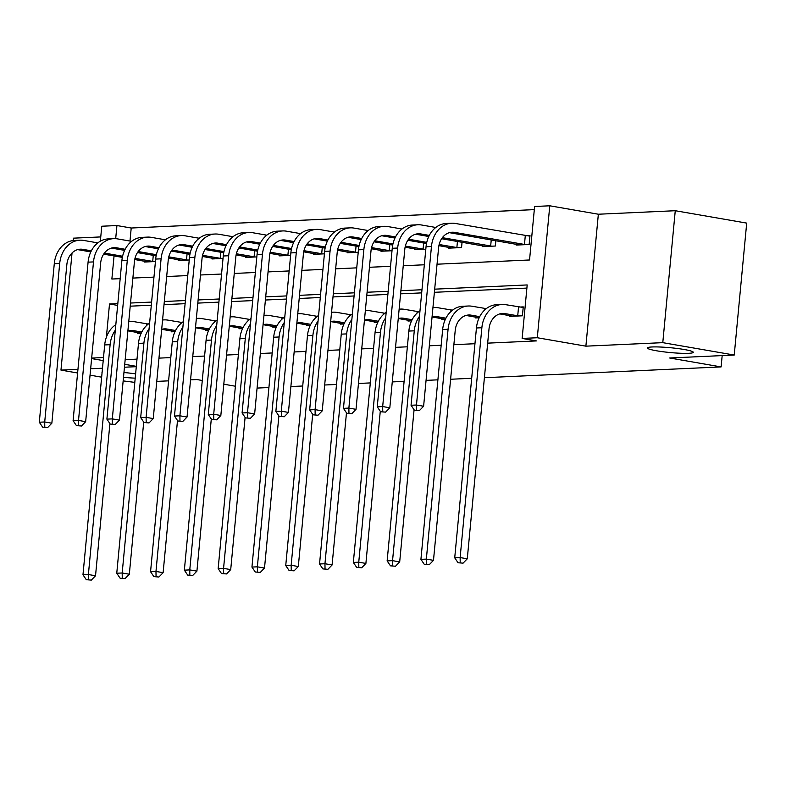 <?xml version="1.0" encoding="UTF-8"?>
<svg xmlns="http://www.w3.org/2000/svg" width="786" height="786" viewBox="0 0 786 786"><rect width="100%" height="100%" fill="white"/><g stroke="black" fill="none" stroke-linecap="round" stroke-linejoin="round"><path stroke-width="1.18" d="M656.477 350.772A23.049 2.407 5.4 0 1 647.399 347.972A23.049 2.407 5.4 0 1 660.23 347.019A23.049 2.407 5.4 0 1 684.213 349.505A23.049 2.407 5.4 0 1 693.291 352.305A23.049 2.407 5.4 0 1 680.45 353.258A23.049 2.407 5.4 0 1 656.477 350.772M102.033 373.144A23.049 2.407 5.4 0 1 101.895 372.849A23.049 2.407 5.4 0 1 102.082 372.584M123.952 372.525A23.049 2.407 5.4 0 1 135.605 373.89M437.045 264.204L529.548 259.979L534.608 206.492L549.778 205.794L537.3 337.744L522.14 338.432L527.19 284.945L434.678 289.16M598.352 214.224L585.884 346.164L662.785 342.657L734.232 355.046L746.7 223.106L675.262 210.717L598.352 214.224L549.778 205.794M100.755 236.92L73.432 238.168L73.216 240.536M100.353 241.194L101.767 226.23L116.927 225.543L115.689 238.669M534.313 209.626L131.213 228.019L116.927 225.543M662.785 342.657L675.262 210.717M72.037 252.994L60.964 370.108L77.952 369.341M134.809 382.389L123.156 380.896M101.649 377.172L90.056 375.158M77.598 372.996L60.964 370.108M734.232 355.046L669.672 357.994L721.106 366.915L722.177 355.596M721.106 366.915L484.402 377.712M471.688 378.292L450.604 379.255M437.9 379.835L426.061 380.375M404.102 381.377L392.263 381.917M370.304 382.92L358.465 383.46M336.506 384.462L324.667 385.002M302.708 386.005L290.879 386.545M268.92 387.537L257.081 388.078M131.213 228.019L129.985 241.056M144.467 261.217L144.398 262.033L155.441 261.532M178.265 259.675L178.186 260.49L189.239 259.989M212.063 258.132L211.984 258.958L223.028 258.447M245.861 256.59L245.782 257.415L256.825 256.904M279.659 255.057L279.58 255.872L290.624 255.362M313.447 253.514L313.368 254.33L324.421 253.829M347.245 251.972L347.166 252.787L358.21 252.286M381.043 250.429L380.964 251.245L392.008 250.744M414.841 248.887L414.762 249.702L425.806 249.201M448.629 247.344L448.551 248.16L461.549 247.57L462.05 242.275M482.427 245.802L482.349 246.617L495.347 246.028L495.848 240.732M516.225 244.259L516.147 245.075L529.145 244.485L529.99 235.574L526.473 235.731M125.171 359.674L137 359.133M158.959 358.131L170.798 357.591M192.757 356.589L204.596 356.048M226.555 355.046L238.394 354.506M260.353 353.504L272.182 352.963M294.141 351.961L305.98 351.421M327.939 350.418L339.778 349.878M361.737 348.886L373.576 348.345M395.535 347.343L407.364 346.803M429.323 345.801L441.162 345.26M453.876 344.681L474.96 343.718M487.664 343.138L536.425 340.918L522.14 338.432M526.895 288.089L434.383 292.304M421.679 292.883L400.585 293.846M387.881 294.426L366.797 295.389M354.083 295.968L332.999 296.931M320.285 297.511L299.201 298.474M286.497 299.053L265.403 300.016M252.699 300.596L231.605 301.559M218.901 302.138L197.817 303.101M185.103 303.681L164.019 304.634M151.305 305.214L130.221 306.176M137.727 332.547L137.648 333.362L141.205 333.195L128.03 330.857M171.525 331.004L171.446 331.82L174.993 331.653L161.828 329.314M205.323 329.462L205.244 330.277L208.791 330.11L195.626 327.782M239.121 327.919L239.042 328.735L242.589 328.577L229.424 326.239M272.909 326.377L272.83 327.192L276.387 327.035M306.707 324.834L306.628 325.65L310.175 325.492M340.505 323.292L340.426 324.107L343.973 323.95M374.303 321.749L374.224 322.565L377.771 322.407M408.091 320.207L408.022 321.032L411.569 320.865M441.889 318.664L441.811 319.489L445.367 319.322M475.687 317.131L475.609 317.947L479.155 317.78M509.485 315.589L509.407 316.404L522.405 315.805L523.25 306.894L519.733 307.051M135.202 378.154A23.049 2.407 5.4 0 1 123.5 377.309M585.884 346.164L537.3 337.744M103.506 357.532L91.667 358.072M136.322 366.335L124.728 364.321M103.212 360.597L91.618 358.583M90.655 368.762L102.494 368.221M124.453 367.219L136.292 366.679M202.287 380.483L196.962 379.559L190.556 379.844M168.597 380.846L156.768 381.387M223.794 384.207L235.387 386.221M114.058 255.941L111.867 279.03L120.17 278.657M132.883 278.077L153.968 277.114M166.671 276.534L187.766 275.572M200.469 274.992L221.554 274.029M234.267 273.449L255.352 272.487M268.065 271.907L289.15 270.944M301.853 270.364L322.948 269.401M335.651 268.822L356.736 267.859M369.449 267.279L390.534 266.316M403.247 265.737L424.332 264.784M117.812 303.612L109.509 303.995L106.365 337.292M421.974 289.739L400.889 290.702M388.176 291.282L367.091 292.245M354.378 292.824L333.293 293.787M320.59 294.367L299.495 295.33M286.792 295.909L265.707 296.872M252.994 297.452L231.909 298.415M219.196 298.994L198.111 299.957M185.398 300.537L164.313 301.49M151.61 302.07L130.515 303.032M117.645 305.4L109.509 303.995M141.765 332.056L133.227 330.572A18.009 14.374 87.4 0 0 130.722 330.415A18.009 14.374 87.4 0 0 127.882 330.906M128.766 321.562A27.009 21.566 -92.6 0 1 130.309 321.425A27.009 21.566 -92.6 0 1 134.072 321.661L148.318 324.048M109.912 423.605L95.528 575.765L91.323 580.107L86.303 579.704L91.323 580.107M86.303 579.704L82.972 574.772L104.695 344.936A27.009 21.566 -92.6 0 1 115.817 324.667M82.972 574.772L88.386 574.527L110.109 344.69A27.009 21.566 -92.6 0 1 115.296 330.218M88.464 579.606L88.386 574.527L95.528 575.765M146.648 325.483L146.805 323.871M42.631 427.152L47.651 427.545L42.631 427.152L39.3 422.22L44.714 421.974L59.697 263.457A27.009 21.566 -92.6 0 1 79.897 240.182A27.009 21.566 -92.6 0 1 83.66 240.428L97.818 242.884M147.906 261.876L134.73 259.527M122.341 257.386L103.664 254.143M90.812 251.913L77.627 249.624M153.879 261.6L134.986 258.388M122.587 256.236L104.4 253.082M91.353 250.822L82.815 249.339A18.009 14.374 87.4 0 0 80.31 249.182A18.009 14.374 87.4 0 0 66.839 264.695L51.856 423.212L47.651 427.545M39.3 422.22L54.283 263.703A27.009 21.566 -92.6 0 1 74.483 240.437L79.897 240.182M44.792 427.053L44.714 421.974L51.856 423.212M152.7 261.463L153.28 255.342M175.563 330.513L167.025 329.029A18.009 14.374 87.4 0 0 164.52 328.872A18.009 14.374 87.4 0 0 161.68 329.363M162.564 320.02A27.009 21.566 -92.6 0 1 164.107 319.882A27.009 21.566 -92.6 0 1 167.87 320.118L182.106 322.515M143.71 422.062L129.326 574.222L125.121 578.565L120.091 578.172L125.121 578.565M120.091 578.172L116.76 573.23L138.493 343.394A27.009 21.566 -92.6 0 1 149.615 323.125M116.76 573.23L122.184 572.984L143.907 343.148A27.009 21.566 -92.6 0 1 149.094 328.676M122.262 578.064L122.184 572.984L129.326 574.222M180.446 323.94L180.603 322.329M209.351 328.97L200.823 327.497A18.009 14.374 87.4 0 0 198.318 327.33A18.009 14.374 87.4 0 0 195.478 327.821M196.362 318.477A27.009 21.566 -92.6 0 1 197.905 318.34A27.009 21.566 -92.6 0 1 201.658 318.576L215.904 320.973M177.498 420.53L163.124 572.68L158.91 577.022L153.889 576.629L158.91 577.022M153.889 576.629L150.558 571.697L172.281 341.851A27.009 21.566 -92.6 0 1 183.413 321.582M150.558 571.697L155.972 571.442L177.705 341.605A27.009 21.566 -92.6 0 1 182.892 327.133M156.06 576.531L155.972 571.442L163.124 572.68M214.244 322.398L214.401 320.786M76.429 425.609L81.449 426.002L76.429 425.609L73.098 420.677L78.512 420.431L93.495 261.915A27.009 21.566 -92.6 0 1 113.695 238.639A27.009 21.566 -92.6 0 1 117.458 238.885L131.616 241.341M181.704 260.333L168.528 257.985M156.139 255.843L137.462 252.601M124.61 250.37L111.416 248.081M187.667 260.058L168.784 256.845M156.385 254.693L138.198 251.54M125.151 249.28L116.613 247.796A18.009 14.374 87.4 0 0 114.108 247.639A18.009 14.374 87.4 0 0 100.637 263.153L85.654 421.669L81.449 426.002M73.098 420.677L88.081 262.16A27.009 21.566 -92.6 0 1 108.281 238.895L113.695 238.639M78.59 425.511L78.512 420.431L85.654 421.669M186.498 259.92L187.078 253.799M110.217 424.067L115.247 424.46L110.217 424.067L106.896 419.135L112.31 418.889L127.293 260.372A27.009 21.566 -92.6 0 1 147.493 237.107A27.009 21.566 -92.6 0 1 151.256 237.343L165.414 239.799M215.502 258.791L202.326 256.442M189.937 254.3L171.26 251.058M158.408 248.828L145.214 246.539M221.465 258.525L202.582 255.303M190.183 253.151L171.996 249.997M158.939 247.737L150.411 246.254A18.009 14.374 87.4 0 0 147.906 246.097A18.009 14.374 87.4 0 0 134.435 261.61L119.452 420.127L115.247 424.46M106.896 419.135L121.879 260.618A27.009 21.566 -92.6 0 1 142.079 237.352L147.493 237.107M112.388 423.968L112.31 418.889L119.452 420.127M220.296 258.378L220.876 252.257M243.149 327.428L234.611 325.954A18.009 14.374 87.4 0 0 232.106 325.787A18.009 14.374 87.4 0 0 229.276 326.278M230.16 316.935A27.009 21.566 -92.6 0 1 231.703 316.797A27.009 21.566 -92.6 0 1 235.456 317.033L249.702 319.43M211.296 418.987L196.913 571.147L192.708 575.48L187.687 575.087L192.708 575.48M187.687 575.087L184.356 570.155L206.079 340.309A27.009 21.566 -92.6 0 1 217.211 320.04M184.356 570.155L189.77 569.899L211.493 340.063A27.009 21.566 -92.6 0 1 216.681 325.591M189.848 574.988L189.77 569.899L196.913 571.147M248.042 320.855L248.189 319.244M276.947 325.885L268.409 324.412A18.009 14.374 87.4 0 0 265.904 324.254A18.009 14.374 87.4 0 0 263.064 324.736M276.348 327.035L263.212 324.697M263.949 315.392A27.009 21.566 -92.6 0 1 265.491 315.255A27.009 21.566 -92.6 0 1 269.254 315.491L283.5 317.888M245.094 417.445L230.711 569.604L226.506 573.937L221.485 573.544L226.506 573.937M221.485 573.544L218.154 568.612L239.877 338.766A27.009 21.566 -92.6 0 1 250.999 318.497M218.154 568.612L223.568 568.366L245.291 338.52A27.009 21.566 -92.6 0 1 250.479 324.048M223.646 573.446L223.568 568.366L230.711 569.604M281.84 319.312L281.987 317.701M310.745 324.343L302.207 322.869A18.009 14.374 87.4 0 0 299.702 322.712A18.009 14.374 87.4 0 0 296.862 323.193M310.146 325.492L297.01 323.154M297.747 313.85A27.009 21.566 -92.6 0 1 299.289 313.712A27.009 21.566 -92.6 0 1 303.052 313.948L317.289 316.345M278.892 415.902L264.509 568.062L260.304 572.395L255.273 572.002L260.304 572.395M255.273 572.002L251.942 567.07L273.675 337.233A27.009 21.566 -92.6 0 1 284.797 316.955M251.942 567.07L257.366 566.824L279.089 336.978A27.009 21.566 -92.6 0 1 284.277 322.506M257.444 571.903L257.366 566.824L264.509 568.062M315.628 317.77L315.785 316.159M144.015 422.524L149.045 422.927L144.015 422.524L140.684 417.592L146.108 417.346L161.091 258.83A27.009 21.566 -92.6 0 1 181.291 235.564A27.009 21.566 -92.6 0 1 185.044 235.8L199.212 238.256M249.3 257.248L236.124 254.91M223.735 252.758L205.048 249.516M192.197 247.285L179.011 244.996M255.263 256.983L236.37 253.76M223.981 251.608L205.794 248.455M192.737 246.195L184.209 244.711A18.009 14.374 87.4 0 0 181.704 244.554A18.009 14.374 87.4 0 0 168.233 260.068L153.25 418.584L149.045 422.927M140.684 417.592L155.667 259.075A27.009 21.566 -92.6 0 1 175.877 235.81L181.291 235.564M146.186 422.426L146.108 417.346L153.25 418.584M254.094 256.835L254.674 250.724M177.813 420.982L182.833 421.384L177.813 420.982L174.482 416.049L179.896 415.804L194.879 257.287A27.009 21.566 -92.6 0 1 215.089 234.022A27.009 21.566 -92.6 0 1 218.842 234.257L233 236.714M283.098 255.705L269.912 253.367M257.523 251.215L238.846 247.973M225.995 245.743L212.81 243.464M289.061 255.44L270.168 252.218M257.769 250.076L239.592 246.922M226.535 244.652L217.997 243.179A18.009 14.374 87.4 0 0 215.492 243.012A18.009 14.374 87.4 0 0 202.031 258.525L187.039 417.042L182.833 421.384M174.482 416.049L189.465 257.533A27.009 21.566 -92.6 0 1 209.666 234.267L215.089 234.022M179.974 420.883L179.896 415.804L187.039 417.042M287.882 255.293L288.462 249.182M211.611 419.439L216.631 419.842L211.611 419.439L208.28 414.507L213.694 414.261L228.677 255.745A27.009 21.566 -92.6 0 1 248.877 232.479A27.009 21.566 -92.6 0 1 252.64 232.715L266.798 235.171M316.886 254.173L303.71 251.825M291.321 249.673L272.644 246.431M259.793 244.21L246.598 241.921M322.85 253.898L303.966 250.675M291.567 248.533L273.381 245.379M260.333 243.11L251.795 241.636A18.009 14.374 87.4 0 0 249.29 241.469A18.009 14.374 87.4 0 0 235.82 256.983L220.837 415.499L216.631 419.842M208.28 414.507L223.263 255.99A27.009 21.566 -92.6 0 1 243.464 232.725L248.877 232.479M213.772 419.341L213.694 414.261L220.837 415.499M321.68 253.75L322.26 247.639M245.409 417.897L250.429 418.299L245.409 417.897L242.078 412.964L247.492 412.719L262.475 254.202A27.009 21.566 -92.6 0 1 282.675 230.937A27.009 21.566 -92.6 0 1 286.438 231.172L300.596 233.629M350.684 252.63L337.508 250.282M325.119 248.13L306.442 244.888M293.591 242.668L280.396 240.378M356.648 252.355L337.764 249.142M325.365 246.991L307.179 243.837M294.131 241.567L285.593 240.094A18.009 14.374 87.4 0 0 283.088 239.936A18.009 14.374 87.4 0 0 269.618 255.44L254.635 413.957L250.429 418.299M242.078 412.964L257.061 254.448A27.009 21.566 -92.6 0 1 277.262 231.182L282.675 230.937M247.57 417.798L247.492 412.719L254.635 413.957M355.478 252.208L356.058 246.097M279.197 416.364L284.227 416.757L279.197 416.364L275.866 411.422L281.29 411.176L296.273 252.66A27.009 21.566 -92.6 0 1 316.473 229.394A27.009 21.566 -92.6 0 1 320.226 229.63L334.394 232.086M384.482 251.088L371.306 248.74M358.917 246.588L340.23 243.355M327.379 241.125L314.194 238.836M390.445 250.813L371.552 247.6M359.163 245.448L340.977 242.294M327.919 240.025L319.391 238.551A18.009 14.374 87.4 0 0 316.886 238.394A18.009 14.374 87.4 0 0 303.416 253.898L288.433 412.414L284.227 416.757M275.866 411.422L290.849 252.915A27.009 21.566 -92.6 0 1 311.06 229.64L316.473 229.394M281.368 416.266L281.29 411.176L288.433 412.414M389.276 250.665L389.856 244.554M312.995 414.821L318.016 415.214L312.995 414.821L309.664 409.889L315.078 409.634L330.061 251.117A27.009 21.566 -92.6 0 1 350.271 227.852A27.009 21.566 -92.6 0 1 354.024 228.097L368.192 230.544M418.28 249.545L405.095 247.197M392.705 245.045L374.028 241.813M361.177 239.583L347.992 237.293M424.244 249.27L405.35 246.057M392.961 243.906L374.775 240.752M361.717 238.492L353.179 237.008A18.009 14.374 87.4 0 0 350.674 236.851A18.009 14.374 87.4 0 0 337.214 252.365L322.231 410.872L318.016 415.214M309.664 409.889L324.647 251.373A27.009 21.566 -92.6 0 1 344.848 228.097L350.271 227.852M315.166 414.723L315.078 409.634L322.231 410.872M423.074 249.133L423.644 243.012M346.793 413.279L351.814 413.672L346.793 413.279L343.462 408.347L348.876 408.091L363.859 249.584A27.009 21.566 -92.6 0 1 384.059 226.309A27.009 21.566 -92.6 0 1 387.822 226.555L401.98 229.011M452.068 248.003L438.893 245.654M426.503 243.513L407.826 240.27M394.975 238.04L381.78 235.751M458.041 247.728L439.148 244.515M426.749 242.363L408.563 239.209M395.515 236.95L386.977 235.466A18.009 14.374 87.4 0 0 384.472 235.309A18.009 14.374 87.4 0 0 371.002 250.822L356.019 409.339L351.814 413.672M343.462 408.347L358.445 249.83A27.009 21.566 -92.6 0 1 378.646 226.555L384.059 226.309M348.955 413.181L348.876 408.091L356.019 409.339M456.863 247.59L457.442 241.469M380.591 411.736L385.612 412.129L380.591 411.736L377.26 406.804L382.674 406.559L397.657 248.042A27.009 21.566 -92.6 0 1 417.857 224.767A27.009 21.566 -92.6 0 1 421.62 225.012L435.778 227.468M485.866 246.46L441.624 238.728M428.773 236.498L415.578 234.208M491.83 246.185L442.361 237.667M429.313 235.407L420.775 233.923A18.009 14.374 87.4 0 0 418.27 233.766A18.009 14.374 87.4 0 0 404.8 249.28L389.817 407.796L385.612 412.129M377.26 406.804L392.243 248.288A27.009 21.566 -92.6 0 1 412.444 225.022L417.857 224.767M382.753 411.638L382.674 406.559L389.817 407.796M490.661 246.047L491.24 239.927M414.379 410.194L419.41 410.587L414.379 410.194L411.049 405.262L416.472 405.016L431.455 246.499A27.009 21.566 -92.6 0 1 451.655 223.224A27.009 21.566 -92.6 0 1 455.408 223.47L529.931 236.154M519.664 244.918L449.376 232.666M525.628 244.643L454.573 232.381A18.009 14.374 87.4 0 0 452.068 232.224A18.009 14.374 87.4 0 0 438.598 247.737L423.615 406.254L419.41 410.587M411.049 405.262L426.041 246.745A27.009 21.566 -92.6 0 1 446.242 223.479L451.655 223.224M416.551 410.096L416.472 405.016L423.615 406.254M524.458 244.505L525.303 235.584M344.533 322.81L336.005 321.327A18.009 14.374 87.4 0 0 333.5 321.169A18.009 14.374 87.4 0 0 330.66 321.651M343.944 323.95L330.808 321.612M331.545 312.307A27.009 21.566 -92.6 0 1 333.087 312.17A27.009 21.566 -92.6 0 1 336.84 312.415L351.087 314.803M312.69 414.36L298.307 566.519L294.092 570.852L289.071 570.459L294.092 570.852M289.071 570.459L285.74 565.527L307.473 335.691A27.009 21.566 -92.6 0 1 318.595 315.422M285.74 565.527L291.154 565.281L312.887 335.435A27.009 21.566 -92.6 0 1 318.075 320.963M291.242 570.361L291.154 565.281L298.307 566.519M349.426 316.227L349.583 314.616M378.331 321.268L369.793 319.784A18.009 14.374 87.4 0 0 367.288 319.627A18.009 14.374 87.4 0 0 364.458 320.118M377.742 322.407L364.606 320.069M365.343 310.775A27.009 21.566 -92.6 0 1 366.885 310.627A27.009 21.566 -92.6 0 1 370.638 310.873L384.885 313.26M346.479 412.817L332.095 564.977L327.89 569.319L322.869 568.917L327.89 569.319M322.869 568.917L319.538 563.984L341.262 334.148A27.009 21.566 -92.6 0 1 352.393 313.879M319.538 563.984L324.952 563.739L346.685 333.903A27.009 21.566 -92.6 0 1 351.863 319.421M325.031 568.818L324.952 563.739L332.095 564.977M383.224 314.685L383.372 313.074M412.129 319.725L403.591 318.242A18.009 14.374 87.4 0 0 401.086 318.084A18.009 14.374 87.4 0 0 398.247 318.576M411.53 320.865L398.404 318.526M399.131 309.232A27.009 21.566 -92.6 0 1 400.673 309.085A27.009 21.566 -92.6 0 1 404.436 309.33L418.683 311.718M380.277 411.275L365.893 563.434L361.688 567.777L356.667 567.374L361.688 567.777M356.667 567.374L353.336 562.442L375.06 332.606A27.009 21.566 -92.6 0 1 386.191 312.337M353.336 562.442L358.75 562.196L380.473 332.36A27.009 21.566 -92.6 0 1 385.661 317.878M358.829 567.276L358.75 562.196L365.893 563.434M417.022 313.142L417.17 311.541M445.927 318.183L437.389 316.699A18.009 14.374 87.4 0 0 434.884 316.542A18.009 14.374 87.4 0 0 432.045 317.033M445.328 319.322L432.192 316.984M432.929 307.69A27.009 21.566 -92.6 0 1 434.471 307.542A27.009 21.566 -92.6 0 1 438.234 307.788L452.471 310.175M414.075 409.732L399.691 561.892L395.486 566.234L390.455 565.832L395.486 566.234M390.455 565.832L387.134 560.899L408.858 331.063A27.009 21.566 -92.6 0 1 419.979 310.794M387.134 560.899L392.548 560.654L414.271 330.818A27.009 21.566 -92.6 0 1 419.459 316.345M392.627 565.733L392.548 560.654L399.691 561.892M450.81 311.6L450.968 309.998M479.715 316.64L471.187 315.157A18.009 14.374 87.4 0 0 468.682 314.999A18.009 14.374 87.4 0 0 455.212 330.513L433.489 560.349L429.284 564.692L424.253 564.289L429.284 564.692M479.126 317.78L465.99 315.441M424.253 564.289L420.923 559.357L426.346 559.111L448.069 329.275A27.009 21.566 -92.6 0 1 468.269 306.009A27.009 21.566 -92.6 0 1 472.032 306.245L486.269 308.633M420.923 559.357L442.656 329.521A27.009 21.566 -92.6 0 1 462.856 306.255L468.269 306.009M426.425 564.191L426.346 559.111L433.489 560.349M484.608 310.067L484.765 308.456M518.888 315.972L504.985 313.614A18.009 14.374 87.4 0 0 502.47 313.457A18.009 14.374 87.4 0 0 489.01 328.97L467.277 558.807L463.072 563.149L458.051 562.756L463.072 563.149M512.924 316.237L499.788 313.909M458.051 562.756L454.721 557.814L460.134 557.569L481.867 327.733A27.009 21.566 -92.6 0 1 502.067 304.467A27.009 21.566 -92.6 0 1 505.82 304.703L523.191 307.473M454.721 557.814L476.444 327.978A27.009 21.566 -92.6 0 1 496.644 304.713L502.067 304.467M460.213 562.658L460.134 557.569L467.277 558.807M517.719 315.825L518.554 306.913M128.246 330.798L133.227 330.572M104.695 344.936L110.109 344.69M77.834 249.565L82.815 249.339M54.283 263.703L59.697 263.457M162.034 329.265L167.025 329.029M138.493 343.394L143.907 343.148M195.832 327.723L200.823 327.497M172.281 341.851L177.705 341.605M111.622 248.022L116.613 247.796M88.081 262.16L93.495 261.915M145.42 246.48L150.411 246.254M121.879 260.618L127.293 260.372M229.63 326.18L234.611 325.954M206.079 340.309L211.493 340.063M263.428 324.638L268.409 324.412M239.877 338.766L245.291 338.52M297.216 323.095L302.207 322.869M273.675 337.233L279.089 336.978M179.218 244.947L184.209 244.711M155.667 259.075L161.091 258.83M213.016 243.405L217.997 243.179M189.465 257.533L194.879 257.287M246.814 241.862L251.795 241.636M223.263 255.99L228.677 255.745M280.602 240.32L285.593 240.094M257.061 254.448L262.475 254.202M314.4 238.777L319.391 238.551M290.849 252.915L296.273 252.66M348.198 237.234L353.179 237.008M324.647 251.373L330.061 251.117M381.996 235.692L386.977 235.466M358.445 249.83L363.859 249.584M415.784 234.149L420.775 233.923M392.243 248.288L397.657 248.042M449.582 232.607L454.573 232.381M426.041 246.745L431.455 246.499M331.014 321.553L336.005 321.327M307.473 335.691L312.887 335.435M364.812 320.01L369.793 319.784M341.262 334.148L346.685 333.903M398.61 318.468L403.591 318.242M375.06 332.606L380.473 332.36M432.398 316.925L437.389 316.699M408.858 331.063L414.271 330.818M466.196 315.392L471.187 315.157M442.656 329.521L448.069 329.275M499.994 313.85L504.985 313.614M476.444 327.978L481.867 327.733M128.776 321.494L130.309 321.425M162.574 319.951L164.107 319.882M196.362 318.409L197.905 318.34M230.16 316.866L231.703 316.797M263.958 315.324L265.491 315.255M297.756 313.781L299.289 313.712M331.545 312.239L333.087 312.17M365.343 310.696L366.885 310.627M399.141 309.163L400.673 309.085M432.939 307.621L434.471 307.542"/></g></svg>
